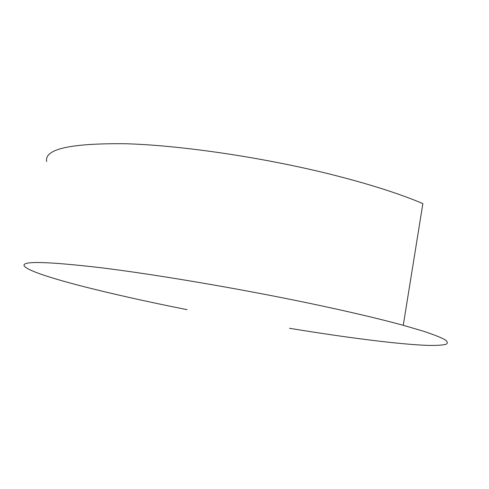 <?xml version="1.0" encoding="UTF-8"?>
<svg xmlns="http://www.w3.org/2000/svg" width="489" height="489" viewBox="0 0 489 489"><rect width="100%" height="100%" fill="white"/><g stroke="black" fill="none" stroke-linecap="round" stroke-linejoin="round"><path stroke-width="0.73" d="M289.549 328.302C346.487 337.624 399.886 344.537 428.932 345.423C436.555 345.521 442.166 345.179 445.76 344.39C448.052 343.321 447.79 341.75 444.953 339.678C440.528 337.3 433.162 334.421 422.863 331.029L403.266 325.307L422.875 203.607C399.849 193.803 369.513 184.139 331.872 174.61C263.449 157.446 180.918 145.312 125.594 143.735C70.379 143.161 44.083 149.084 46.693 161.498M403.266 325.307C379.317 318.742 348.058 311.407 309.488 303.302C239.402 288.644 155.716 274.463 100.526 267.679C45.599 261.322 20.238 260.839 24.45 266.242C31.944 275.044 108.057 293.962 187.116 309.678"/></g></svg>

